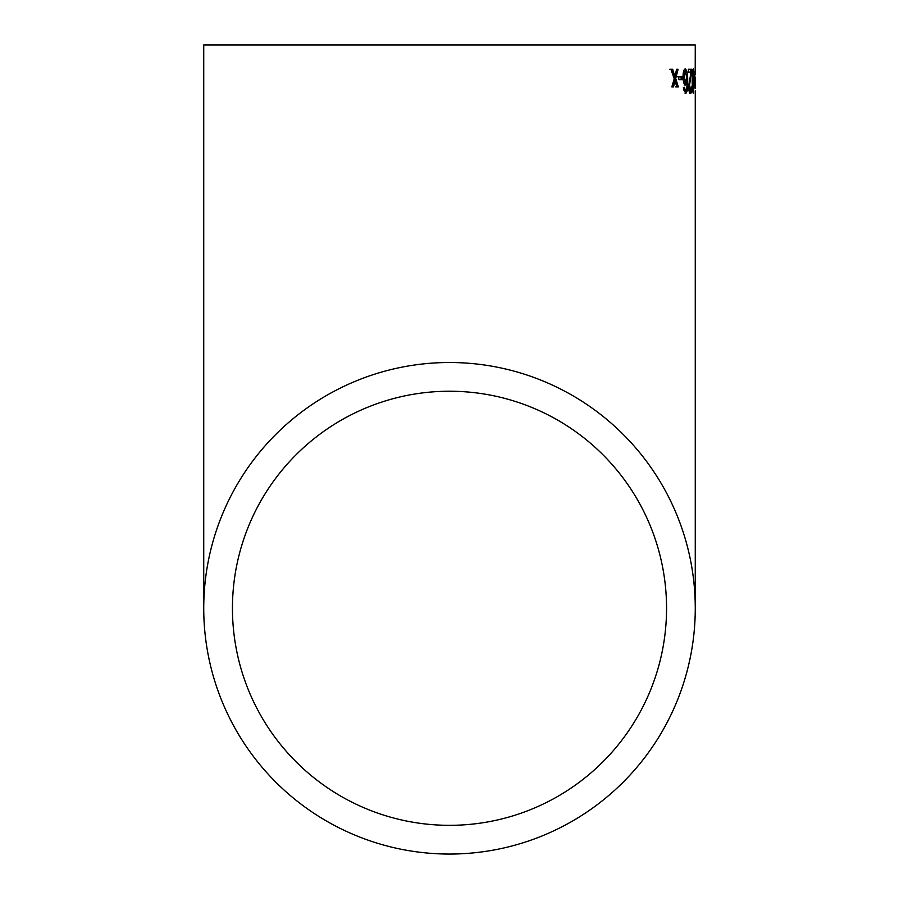 <?xml version="1.0" encoding="UTF-8"?>
<svg xmlns="http://www.w3.org/2000/svg" width="899" height="899" viewBox="0 0 899 899"><rect width="100%" height="100%" fill="white"/><g stroke="black" fill="none" stroke-linecap="round" stroke-linejoin="round"><path stroke-width="1.35" d="M695.129 77.775L695.219 88.552M695.264 44.95L203.736 44.95L695.264 44.95L695.208 74.932M695.264 90.878L695.264 608.286A245.764 245.764 0 0 0 449.5 362.511A245.764 245.764 0 0 0 203.736 608.286A245.764 245.764 0 0 0 449.5 854.05A245.764 245.764 0 0 0 695.264 608.286M682.251 79.663L682.184 76.82L678.756 76.82L678.824 79.663L682.251 79.663L681.139 79.663L681.071 76.82M686.892 81.831L686.881 81.831C687.139 86.607 686.712 89.675 685.634 91.024L684.375 87.237L683.386 87.506L685.645 93.552C687.342 92.17 688.016 87.855 687.679 80.618C687.746 73.92 686.926 70.032 685.218 68.931C683.779 69.403 683.049 72.167 683.026 77.224C683.24 81.899 684.015 84.495 685.364 85.034L686.881 81.831L686.004 81.831M688.376 69.245L688.409 72.089L690.983 72.089L688.645 86.81C688.892 91.237 689.488 93.485 690.432 93.552C691.297 93.474 691.747 91.159 691.781 86.63L691.219 86.293L690.398 91.024L689.364 86.832L691.702 69.245L688.376 69.245M693.466 93.552L694.208 81.225C694.275 74.46 693.961 70.358 693.264 68.931C692.432 70.403 692.084 74.493 692.23 81.225C692.241 88.001 692.657 92.114 693.466 93.552M695.028 79.663L695.017 76.82L694.41 76.82L694.421 79.663L695.028 79.663M678.082 69.245L676.621 69.245L674.879 76.437L672.643 69.245L670.912 69.245L674.216 78.842L671.823 86.922L673.486 86.922L675.082 80.932L676.846 86.922L678.318 86.922L675.711 78.516L678.082 69.245M449.5 825.327A217.052 217.052 0 0 0 666.552 608.286A217.052 217.052 0 0 0 449.5 391.234A217.052 217.052 0 0 0 232.448 608.286A217.052 217.052 0 0 0 449.5 825.327M666.552 44.95L232.448 44.95L666.552 44.95M676.981 69.245L674.61 78.516L677.217 86.922L675.745 86.922M675.711 78.516L674.61 78.516M675.082 80.932L673.969 80.932L672.373 86.922L673.486 86.922M669.811 69.245L671.542 69.245L673.767 76.437L674.879 76.437M695.264 77.775L695.264 88.552L695.208 77.775M692.949 91.024L692.859 92.024M692.679 70.268L692.814 71.459M694.208 81.225L693.444 91.024L692.713 81.225L693.275 71.459L693.893 81.225M693.275 71.459L692.511 71.459M693.444 91.024L692.702 91.024M690.589 69.245L690.499 72.089M689.364 86.832L688.645 86.832M690.398 91.024L689.05 90.9M691.781 86.63L691.219 86.63M690.454 91.013L689.848 93.193M685.768 81.831L684.251 85.034M683.622 89.585L684.15 90.833L685.634 91.024M686.555 79.966L686.589 81.831M686.173 90.529L685.094 93.339M684.656 69.144L685.926 72.055M683.218 79.966L683.824 81.787L685.51 82.191L684.038 76.943L685.274 71.459L686.701 77.1L685.51 82.191M685.274 71.459L683.746 71.718L683.262 72.931M687.679 80.618L686.578 80.618M684.038 76.943L683.026 76.943M677.644 76.82L678.756 76.82M690.533 78.618L689.623 78.618M203.736 44.95L203.736 608.286"/></g></svg>
